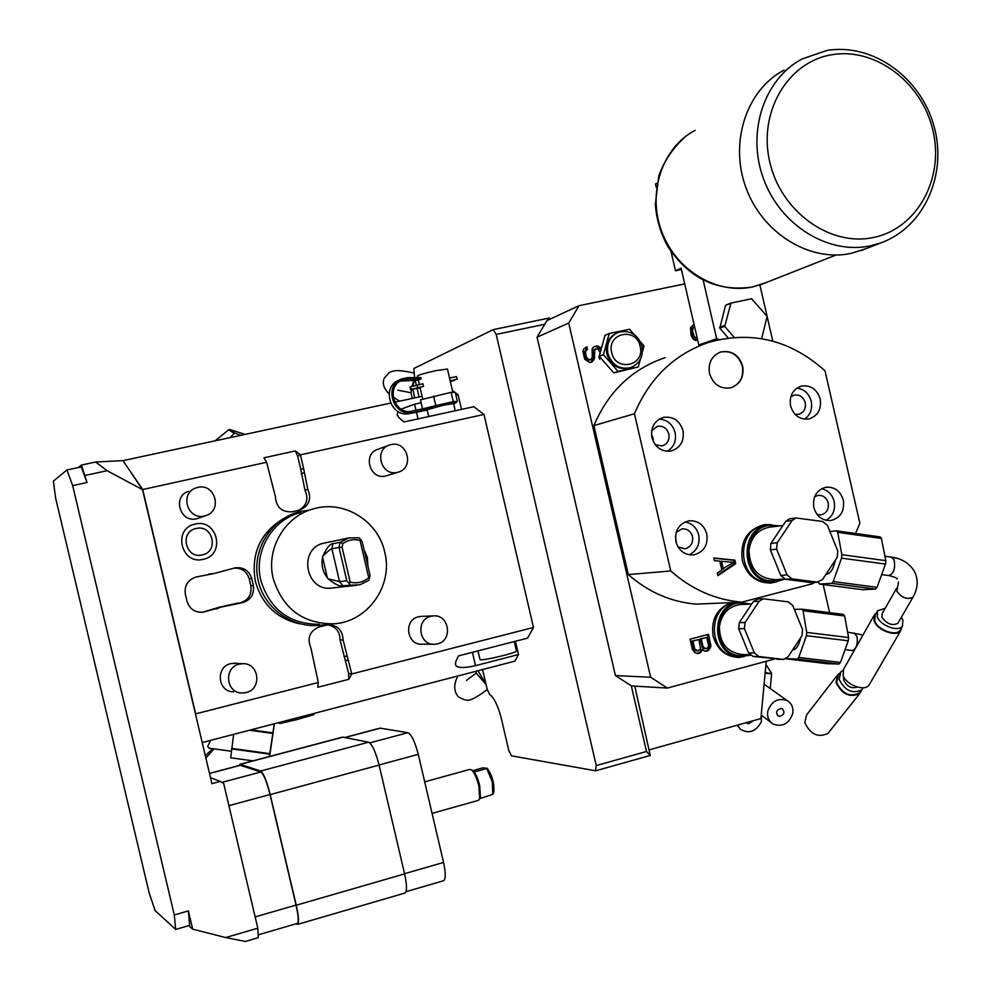 <?xml version="1.0" encoding="UTF-8"?>
<svg xmlns="http://www.w3.org/2000/svg" width="991" height="991" viewBox="0 0 991 991"><rect width="100%" height="100%" fill="white"/><g stroke="black" fill="none" stroke-linecap="round" stroke-linejoin="round"><path stroke-width="1.49" d="M122.946 460.654L390.516 403.114M394.703 402.21L422.116 396.326M188.674 925.681L192.688 929.162L188.377 910.927L189.64 925.408L175.68 929.422L155.104 910.605L149.183 893.015L55.595 497.978L53.365 481.106L66.93 469.994L81.175 466.934L87.035 482.493L81.448 465.052L95.594 462.017L122.909 460.592L142.716 489.529L266.616 462.277L275.387 496.602C276.167 507.392 281.865 512.446 292.481 511.752L299.666 510.092C309.13 505.967 311.831 499.03 307.78 489.294L303.593 468.396L300.818 469.461L297.696 456.157L295.293 450.93L300.409 454.844L483.992 414.449L473.809 406.706L403.956 421.955L398.84 417.607L397.131 414.436L398.258 411.674M81.448 465.052L78.277 467.554M452.416 390.429L454.956 392.362M455.352 392.659L458.127 394.777L455.959 395.248M421.101 402.767L414.597 404.179L401.157 409.159M266.616 462.277L263.953 457.805L295.293 450.93M414.572 377.583L413.904 368.466L493.184 329.644L496.206 334.388L596.248 765.585L595.541 770.775L511.529 755.848L508.841 750.695L501.446 718.946C498.101 705.939 494.15 697.726 489.566 694.307L487.213 689.439L482.58 669.544M415.179 380.185L416.331 385.152M417.124 388.534L419.094 396.97M515.444 641.251L518.528 654.506L514.862 661.146L202.201 742.544M142.716 489.529L195.661 713.867L318.297 682.502L317.801 687.258L348.807 679.306L351.743 673.954L533.48 627.476L527.596 638.13L458.499 655.893L455.749 661.616L455.55 664.911C456.938 668.07 463.59 668.318 475.531 665.667L518.528 654.506M533.48 627.476L483.992 414.449M461.521 409.382L458.127 394.777M412.095 386.217L413.866 380.185M414.672 397.924L412.925 389.413M413.036 385.957L414.337 380.185M412.281 398.432L410.968 392.337L411.538 389.649M475.742 671.328L476.485 673.471L486.073 684.508M477.972 670.746L485.999 684.199M631.304 685.809L646.504 751.488L650.257 755.452L634.773 686.131M549.856 319.226L549.299 318.012L547.391 320.366M650.641 677.237L667.389 688.064L631.502 685.933L615.423 675.589L650.641 677.237L568.735 323.066L537.06 337.213L546.933 320.589L579.017 305.686L684.731 283.909L693.985 324.144L690.529 327.711L691.086 335.478L693.118 338.972L695.063 340.297L697.119 340.297L696.549 337.795L694.208 336.556L692.573 331.217L693.068 328.046L694.58 326.696L698.791 345.017L699.98 345.438M823.162 584.541L829.603 612.649M667.389 688.064L774.615 658.99M579.017 305.686L568.735 323.066M814.59 582.386L812.632 583.724L741.751 602.169L696.078 604.138C670.932 601.958 648.349 592.11 628.331 574.582L593.882 425.597C608.437 391.519 632.134 368.887 664.998 357.701M743.002 602.305L742.036 602.094M731.147 602.627C716.852 608.424 710.844 619.586 713.136 636.135C717.15 649.601 725.61 656.699 738.53 657.429L743.993 656.699M702.483 649.675L704.923 651.236L707.772 650.926L710.931 646.528L708.528 634.314L690.021 639.207L692.35 649.254L694.79 652.611L697.937 653.552L699.906 653.019L702.483 649.675L701.294 649.662L699.819 652.264L696.983 653.465M605.018 335.28L609.292 333.509L605.018 335.28L601.289 348.807L598.192 346.07L596.483 345.995L593.349 347.11L592.123 349.142L592.271 357.119L590.735 359.671L588.109 359.349L586.214 356.636L585.433 351.458L587.477 349.253L586.883 346.701L583.637 349.179L582.906 351.557L584.678 359.188L589.707 362.557L591.726 362.124L594.377 358.891L594.736 349.476L597.969 348.782L600.174 352.821L601.289 348.807M640.397 359.225L638.254 366.98L618.025 371.377L603.445 354.667L598.923 356.574L599.505 359.114L600.868 358.135L599.233 356.227L600.174 352.821M638.254 366.98L613.751 372.901L600.868 358.135M671.031 251.528L675.453 270.754L681.114 268.189L684.731 283.909M656.934 183.224L655.497 184.041L656.228 187.212M703.189 280.168L716.642 338.736L698.791 345.017M693.985 324.144L694.58 326.696M771.952 340.892L772.67 340.656L767.307 317.269M728.236 338.005L719.825 328.157L724.731 326.373L730.974 303.097L751.612 298.749L767.121 316.402L759.899 284.95M771.791 340.842L772.67 340.656M716.642 338.736L719.032 339.603M734.133 337.386L724.731 326.373M730.974 303.097L726.031 305.005L730.392 303.667M719.825 328.157L725.462 305.575M761.633 338.649L767.121 316.402M719.627 327.303L724.532 325.519M675.453 270.754L681.436 269.54M784.079 70.101C746.446 89.772 729.116 142.456 746 187.832C762.5 233.331 809.597 262.256 850.873 253.423L865.589 248.815M694.047 326.968L691.916 328.479L691.408 331.651L693.043 336.977L695.385 338.216L695.855 340.297M694.555 326.584L692.895 327.402M693.068 328.046L691.916 328.479M692.573 329.47L691.421 329.892M692.573 331.217L691.408 331.651M693.427 334.97L692.275 335.392M694.208 336.556L693.043 336.977M695.273 337.634L694.109 338.055M696.549 337.795L695.385 338.216M766.241 661.257L760.89 718.549L649.501 749.791M765.126 673.1L771.605 673.843L770.242 688.534M765.188 672.455L771.605 673.843M771.493 673.186L765.932 664.503M787.164 700.587C777.997 697.602 771.555 701.083 767.827 711.043C766.885 716.827 768.657 721.175 773.141 724.087C782.357 727.27 788.873 723.839 792.689 713.78C793.655 707.871 791.809 703.474 787.164 700.587L764.098 684.162M781.119 708.491C776.411 709.779 775.42 712.269 778.17 715.936L779.446 716.344C784.166 715.031 785.132 712.541 782.37 708.887L781.119 708.491M737.688 725.065L739.955 729.017C748.762 734.257 755.898 731.841 761.385 721.733L761.323 715.192M746.731 723.046L748.601 723.901L753.185 720.717M537.06 337.213L615.423 675.589M593.882 425.597L634.451 413.755C649.687 377.831 674.499 354.022 708.899 342.316C751.81 330.449 790.508 339.95 825.008 370.82L859.878 523.26L855.567 533.468M628.331 574.582L670.746 570.977C691.743 589.472 715.415 599.877 741.751 602.169M670.746 570.977L634.451 413.755M771.209 524.685L764.395 524.673C747.35 529.256 739.98 541.173 742.271 560.398C746.904 575.523 756.455 583.067 770.911 583.055L776.808 581.816M735.706 563.668L734.888 560.138L713.805 557.97L714.412 560.633L719.8 561.141L721.844 569.986L717.273 573.033L717.88 575.684L735.706 563.668L734.405 563.78L733.6 560.249L713.867 558.23M820.201 399.051C821.576 409.246 817.872 415.848 809.065 418.896C799.886 419.936 793.704 415.588 790.545 405.864C789.158 395.867 792.738 389.29 801.298 386.118C810.65 384.842 816.943 389.166 820.201 399.051M682.985 430.59C684.397 441.02 680.483 447.808 671.254 450.955C661.654 452.057 655.224 447.647 651.954 437.712C650.542 427.517 654.295 420.766 663.214 417.446C673.025 416.071 679.615 420.444 682.985 430.59M843.341 500.207C844.679 511.158 840.517 517.934 830.867 520.523C822.319 520.87 816.646 516.522 813.834 507.516C812.496 496.739 816.522 489.988 825.937 487.25C834.657 486.692 840.467 491.016 843.341 500.207M706.818 534.013C708.156 545.372 703.684 552.346 693.427 554.923C684.608 555.183 678.773 550.761 675.936 541.668C674.574 530.557 678.885 523.607 688.832 520.82C697.887 520.312 703.87 524.71 706.818 534.013M742.68 366.137C744.216 376.964 740.314 384.174 730.949 387.766C720.383 389.339 713.235 384.582 709.506 373.471C707.97 362.892 711.711 355.732 720.742 351.978C731.531 350.083 738.84 354.803 742.68 366.137M769.512 524.809L763.987 524.735M779.644 525.899L768.793 524.896C739.1 527.385 740.19 579.562 770.032 581.89L775.16 582.014L769.71 583.129M768.793 524.896L765.188 525.354C735.595 527.831 736.672 579.809 766.415 582.126L774.132 582.076M775.16 582.014L784.748 579.103M782.89 579.165L770.515 580.949C737.762 578.038 743.3 519.854 775.68 525.775L777.675 526.134M770.032 527.088L769.561 527.15C757.867 529.566 751.017 537.209 749.01 550.092C749.568 568.797 758.375 578.657 775.42 579.661L784.575 579.054M835.388 560.076C833.542 568.71 830.557 573.479 826.444 574.384L825.937 574.384M792.168 520.461L785.776 521.278L789.616 518.801L796.033 517.971L792.168 520.461L777.229 542.746L776.622 549.163L787.102 574.953L791.883 578.831L817.166 582.138L822.48 579.599L837.197 557.351L837.779 550.984L827.435 525.391L822.716 521.501L796.033 517.971M785.776 521.278L770.924 543.415L770.329 549.794L780.735 575.399L785.491 579.252L810.613 582.535L818.058 582.175M818.318 582.163L819.557 584.071L831.697 583.365L833.233 581.568L841.52 558.144L841.842 554.7L837.705 532.365L836.478 530.817L829.925 531.548M819.557 584.071L862.851 589.719L875.449 589.088L877.035 587.316L885.496 564.077L885.805 560.658L881.383 538.435L880.095 536.887L836.478 530.817M831.697 583.365L875.449 589.088M833.233 581.568L877.035 587.316M841.52 558.144L885.496 564.077M841.842 554.7L885.805 560.658M837.705 532.365L881.383 538.435M896.669 588.159L882.213 613.528L881.953 617.343C886.933 624.082 892.259 626.052 897.896 623.265L898.329 622.521M900.658 629.248L902.467 626.139L902.863 619.982L901.339 617.319M885.174 608.325L877.617 610.741L877.208 616.749C880.243 625.618 898.354 632.357 902.467 626.139M876.948 611.918L875.177 615.039L874.768 621.047C877.778 629.929 895.852 636.643 899.977 630.425M876.23 613.181L874.533 614.643L874.087 620.961C877.258 630.313 896.285 637.386 900.621 630.833L901.736 627.402M873.814 615.894L843.663 669.111L843.106 675.503C846.054 684.892 864.635 691.805 869.02 685.14L900.621 630.833M869.751 683.877L869.02 685.14M734.888 560.138L733.6 560.249M717.732 575.028L734.405 563.78M722.117 569.23L720.296 561.278L733.65 562.318L722.117 569.23M723.393 569.131L721.559 561.166M796.888 388.113C804.221 389.141 809.003 393.551 811.233 401.305C812.583 408.998 810.353 414.944 804.543 419.143M790.719 396.945L794.2 395.099C799.663 394.381 803.342 396.908 805.237 402.68C806.042 408.626 803.887 412.491 798.758 414.288L794.98 414.263M659.263 419.119C667.352 419.75 672.641 424.247 675.131 432.584C676.531 440.834 673.942 447.077 667.364 451.301M651.694 430.701L657.33 426.328C663.053 425.548 666.893 428.112 668.863 434.021C669.681 440.103 667.414 444.079 662.038 445.938L655.237 444.736M651.496 434.38L653.106 438.034L653.317 441.602M821.589 488.724C828.055 490.26 832.254 494.521 834.174 501.508C835.562 510.006 832.861 516.274 826.073 520.325M814.59 496.801L818.046 495.389C823.137 495.091 826.531 497.618 828.203 502.982C828.996 509.374 826.568 513.338 820.932 514.874L817.104 514.49M685.054 521.923C692.102 523.273 696.661 527.646 698.729 535.029C700.154 544.294 696.958 550.885 689.141 554.799M676.196 532.328L682.019 528.847C687.296 528.575 690.789 531.151 692.498 536.577C693.279 543.192 690.69 547.267 684.707 548.803L677.993 546.859M675.49 536.304L676.345 543.167M720.209 352.164L720.42 352.09C731.209 350.195 738.518 354.902 742.358 366.236C743.907 376.828 740.141 384 731.061 387.729M742.358 656.773L737.069 657.405M750.298 655.249L739.397 656.612C709.903 654.593 710.621 602.825 740.091 602.305L736.784 602.454C707.413 602.974 706.694 654.543 736.09 656.55L740.822 656.736M736.784 602.454L737.923 602.404M750.658 604.089L740.091 602.305M741.726 604.448L740.661 604.498C728.645 606.257 721.559 613.652 719.392 626.696C719.677 643.543 727.493 652.834 742.854 654.568L749.704 654.679L739.843 655.745C708.676 653.354 713.978 598.068 744.798 603.296L748.762 604.163M800.716 637.609C798.957 645.426 796.244 649.588 792.577 650.096L792.49 650.096M800.889 625.482L798.585 619.833M759.217 601.227L744.997 622.534L744.427 628.628L754.362 652.933L758.908 656.55L783.596 659.424L787.994 656.922L802.004 635.652L802.561 629.607L792.75 605.476L788.254 601.859L763.305 598.787L759.217 601.227L753.383 601.487L757.706 599.035M753.383 601.487L739.249 622.645L738.667 628.703L748.552 652.846L753.061 656.438L783.237 659.411M786.136 658.705L797.346 659.077L798.746 657.479L806.426 635.689L806.724 632.419L803.044 610.741L801.93 609.168L794.348 609.415M786.247 658.854L827.497 663.722L839.005 664.007L840.455 662.422L848.284 640.805L848.581 637.547L844.642 615.981L843.477 614.408L801.93 609.168M797.346 659.077L839.005 664.007M798.746 657.479L840.455 662.422M806.426 635.689L848.284 640.805M806.724 632.419L848.581 637.547M803.044 610.741L844.642 615.981M843.7 676.828L843.651 679.863C846.748 686.49 851.281 688.894 857.24 687.06M842.957 670.35L840.839 671.848L839.142 679.343C844.865 690.715 852.421 694.208 861.798 689.823L863.198 687.766M839.922 673.025L838.361 675.032L836.664 682.526C842.375 693.886 849.906 697.367 859.284 692.982L861.798 689.823M860.2 691.829L859.284 692.982M839.897 673.062L837.816 674.574L836.02 682.452C842.028 694.406 849.956 698.073 859.829 693.465L861.774 689.86M836.85 675.812L806.637 714.858L804.791 722.674C810.514 734.455 818.244 738.022 827.968 733.39L859.829 693.465M828.934 732.176L827.968 733.39M702.272 650.616L701.095 650.592M700.996 652.289L699.819 652.264M699.906 653.019L698.729 653.007M710.832 644.336L709.643 644.336L709.742 646.528L707.673 650.17L705.245 651.26M707.413 634.612L709.643 644.336M710.931 646.528L709.742 646.528M710.138 648.523L708.949 648.51M708.85 650.195L707.673 650.17M707.772 650.926L706.583 650.901M706.744 637.448L700.067 638.898L702.582 647.99L706.013 648.733L703.077 646.85L701.244 638.898L706.744 637.448L708.577 645.389L707.884 647.792L706.013 648.733M698.878 639.529L691.805 641.09L694.319 650.183L697.751 650.926L694.802 649.043L692.969 641.09L698.878 639.529L700.612 648.832L697.751 650.926M704.737 648.622L703.56 648.61M703.759 648.003L702.582 647.99M703.077 646.85L701.901 646.838M701.244 638.898L700.067 638.898M696.475 650.827L695.298 650.814M695.496 650.195L694.319 650.183M694.802 649.043L693.638 649.031M692.969 641.09L691.805 641.09M609.292 333.509L629.545 329.235L634.042 334.388M640.384 341.709L644.001 345.909L642.428 351.78M618.025 371.377L613.751 372.901M617.975 371.365L613.702 372.876M600.62 358.432L599.456 358.903M600.496 357.714L599.58 358.829M595.851 348.795L593.708 349.885L593.076 352.685L593.758 357.417L590.958 362.285M594.736 349.476L593.708 349.885M594.228 350.913L593.188 351.322M594.117 352.276L593.076 352.685M594.699 354.815L593.671 355.212M594.786 357.02L593.758 357.417M594.377 358.891L593.336 359.287M593.151 360.922L592.11 361.319M587.477 349.253L584.417 351.867L585.185 357.033L587.081 359.745L590.735 359.671M585.879 347.209L586.449 349.662M586.362 349.934L585.334 350.343M585.433 351.458L584.417 351.867M585.421 353.242L584.393 353.651M586.214 356.636L585.185 357.033M587.006 358.246L585.978 358.643M588.109 359.349L587.081 359.745M589.521 359.931L588.493 360.328M596.483 345.995L595.442 346.416L599.159 347.841L600.856 350.368M594.204 346.677L595.442 346.416M598.192 346.07L597.152 346.491M600.199 347.42L599.159 347.841M601.227 349.005L600.348 349.352M599.233 356.227L603.432 354.617L609.242 333.546M617.48 332.703C608.833 336.692 605.29 343.766 606.839 353.911C610.84 365.444 618.384 370.151 629.458 368.057L630.363 367.735M215.134 440.834L228.748 429.71L234.198 433.426L230.061 437.613M228.748 429.71L229.689 429.512L235.152 433.228L234.198 433.426M240.986 435.272L235.152 433.228M245.087 434.38L229.689 429.512M210.637 740.339L207.652 746.533L209.027 748.18L231.287 751.24M212.631 748.676L205.335 755.774M214.006 748.862L205.855 757.991M253.027 760.865L230.717 757.805L233.641 734.356M274.371 723.752L269.639 756.455M269.341 756.529L274.284 723.777M272.661 735.421L270.419 750.224L272.661 735.421M231.498 748.899L269.639 754.151M231.56 748.378L269.713 753.631M249.521 730.218L272.686 733.427M250.946 729.847L272.773 732.869M278.607 722.65L279.251 723.195L279.784 722.34M281.097 722.005L280.193 723.442L296.631 719.639L313.713 714.709L314.977 713.186M313.713 714.709L314.717 713.247M280.193 723.442L279.251 723.195M87.035 482.493L72.677 485.602L66.93 469.994M188.377 910.927L174.292 914.941L72.677 485.602M85.362 475.407L107.115 470.713L142.518 489.641L211.913 783.67L220.25 781.441L223.681 783.485L257.809 928.195L258.267 937.697L245.421 941.45L225.688 937.548L257.809 928.195M192.688 929.162L225.688 937.548M175.68 929.422L174.292 914.941M210.488 777.613L220.25 781.441M516.435 650.914L516.497 651.149C516.274 652.821 485.739 660.204 480.784 659.783L479.954 659.411L477.972 650.889M505.076 643.915L497.693 645.81M142.518 489.641L131.246 472.942M95.594 462.017L107.115 470.713M351.743 673.954L343.072 639.951C342.675 630.35 337.795 625.296 328.417 624.776L319.461 626.795C309.675 630.945 306.826 638.006 310.914 647.99L318.297 682.502M300.409 454.844L303.593 468.396M188.439 491.338C172.013 496.479 180.151 523.273 196.751 518.739L199.104 517.983M388.732 445.318L378.178 449.196C362.223 453.593 369.73 480.35 385.685 476.002L387.023 475.618M236.205 663.301L230.866 663.598C215.307 666.695 217.586 691.991 233.43 691.829M421.559 616.39L418.549 616.774C403.263 619.833 406.632 645.5 422.154 644.187L433.501 644.274M203.378 559.271C181.056 565.39 172.323 528.364 195.091 524.103C217.363 518.169 225.998 554.898 203.378 559.271M204.233 611.918L221.91 606.938L241.358 602.9C250.438 600.645 254.427 594.848 253.349 585.47L251.726 578.558C249.075 570.605 243.613 567.025 235.338 567.806L214.044 573.529L196.007 577.035C187.757 579.859 184.215 585.619 185.367 594.303L187.014 601.289C189.454 608.846 194.632 612.488 202.536 612.227L219.606 607.149L238.447 602.962M299.48 623.797C276.638 618.533 261.934 604.374 255.381 581.333C250.773 554.118 259.927 533.331 282.831 518.999M348.807 679.306L348.646 673.57L340.062 639.951C339.913 631.391 335.726 626.374 327.501 624.875M343.072 639.951L340.062 639.951M346.924 656.352L343.877 656.253M298.564 510.353C306.739 505.72 308.87 499.006 304.98 490.235L300.818 469.461M303.915 472.831L301.14 473.871M307.78 489.294L304.98 490.235M204.493 515.964L205.471 515.704C222.938 511.207 215.22 482.803 197.779 487.411L195.995 487.931C179.21 493.171 187.534 520.585 204.493 515.964M397.403 472.348L398.06 472.187C414.758 468.223 407.536 440.227 390.937 444.625L389.736 444.947C373.458 449.431 381.126 476.782 397.403 472.348M246.078 692.573C262.355 689.203 259.208 662.694 242.646 663.71L239.376 664.131C223.483 667.302 225.824 693.18 241.99 693.006L246.078 692.573M437.427 643.89C453.283 640.607 449.233 613.962 433.191 615.907L430.986 616.253C415.378 619.375 418.834 645.624 434.677 644.286L437.427 643.89M202.337 554.873C185.614 559.432 179.074 531.709 196.131 528.513C212.83 524.053 219.308 551.603 202.337 554.873M200.962 612.314L202.04 612.104M214.044 573.529L208.977 573.987M239.772 603.011C248.283 600.435 251.987 594.711 250.859 585.817L249.249 578.942C246.883 571.534 241.841 567.917 234.124 568.091M221.91 606.938L219.606 607.149M319.498 624.318C289.669 624.293 270.109 609.7 260.844 580.528C253.374 551.343 272.525 519.197 300.979 512.483M384.743 552.148C393.477 585.57 367.723 622.125 333.595 623.835C302.912 623.81 282.794 608.759 273.256 578.694C265.551 548.605 285.247 515.481 314.506 508.569C344.608 500.083 378.203 521.192 384.743 552.148M349.464 537.803L324.268 543.068C297.436 548.122 305.488 592.68 332.381 587.96L356.686 585.285M360.662 539.426L359.039 537.803L349.055 537.89L340.049 542.263L339.009 547.441L331.898 548.816L332.914 543.712L340.049 542.263L342.812 543.588L342.068 547.305L339.009 547.441L346.813 580.738L339.579 581.618L342.75 585.718L360.018 584.727L368.986 580.317L370.015 575.139L362.248 541.966L360.662 539.426L360.006 540.306L368.751 577.728C363.313 582.237 357.132 583.736 350.232 582.2L342.068 547.305M342.75 585.718C340.062 586.771 335.243 584.504 328.318 578.917L327.364 577.815C322.682 571.745 321.096 564.957 322.583 557.425L322.955 555.988C326.646 547.812 329.966 543.725 332.914 543.712M360.006 540.306C353.799 538.844 348.064 539.934 342.812 543.588M369.73 578.174L368.751 577.728M367.859 565.935L367.401 557.512L364.069 549.757M350.021 584.901L349.03 583.179L350.232 582.2M349.03 583.179L346.813 580.738M328.318 578.917L339.579 581.618L331.898 548.816C330.61 549.039 327.625 551.43 322.955 555.988M209.485 773.389L240.095 765.263L260.881 771.977C263.68 774.058 266.728 781.577 270.01 794.522L296.049 905.08C298.44 915.895 298.861 922.014 297.288 923.439L297.201 923.463M239.141 765.51L240.256 764.358L260.658 771.023C263.581 773.191 266.765 781.044 270.209 794.596L296.247 905.217C298.762 916.514 299.195 922.918 297.548 924.405L296.061 923.798M239.909 764.334L342.613 737.106L368.59 742.197C372.158 744.154 375.663 751.773 379.107 765.077L404.601 873.889C407.004 885.025 407.115 891.404 404.935 893.04L404.824 893.064M344.918 737.453L380.086 728.125L407.883 732.708C411.513 734.504 414.981 741.714 418.264 754.337L443.547 862.443C445.814 873.034 445.814 879.128 443.534 880.739L443.423 880.776M472.348 770.403L473.116 770.887C475.668 773.401 477.86 778.282 479.694 785.529L480.437 797.297L479.656 798.808L478.839 785.962C476.844 778.059 474.454 772.732 471.679 769.982L469.907 769.388L424.693 781.849M479.656 798.808L478.393 800.369M480.437 797.297L479.755 798.473M480.759 798.312L492.787 794.348L492.341 781.998L486.767 768.508L475.643 771.58L472.013 770.193M486.767 768.508L483.15 767.765L474.268 770.218M486.692 768L487.188 768.335C492.217 775.383 494.435 783.348 493.815 792.205L493.332 793.172M428.793 416.53L426.997 409.754L444.166 405.071L453.717 403.548M453.791 403.882L456.009 402.891C455.414 402.321 434.888 406.818 427.418 409.147L409.952 413.47L427.084 410.101M455.736 401.702L429.14 407.239L453.283 401.578L457.408 401.516L455.798 401.974M427.109 407.834L429.14 407.239L426.762 407.908L427.418 409.147M412.665 412.355C393.377 417.508 383.046 385.586 401.838 378.859L407.896 377.633L420.754 377.534L421.064 378.872L407.958 378.983L402.396 380.098C385.028 386.292 394.542 415.786 412.355 411.03L426.762 407.908M457.408 401.516L455.278 392.362L451.128 392.337L420.432 399.869L422.513 408.825M433.587 396.115L435.743 405.381M421.064 378.872L418.313 380.148L400.314 381.151M417.744 377.559L417.397 376.047C418.239 375.032 424.656 373.186 436.647 370.498L447.449 369.061M422.785 399.2L419.998 387.308M420.097 387.729L413.173 389.079L423.529 386.391L422.909 383.752L410.113 386.924L410.547 389.674M450.125 380.705L449.505 378.079L456.492 376.592L457.099 379.219L450.199 380.854L457.099 379.219M409.952 413.47C390.751 418.598 380.47 386.849 399.175 380.135L400.153 379.664M451.128 392.337L453.283 401.578M450.286 381.275L454.361 380.408L450.335 381.436M420.147 387.89L411.154 389.364L423.529 386.391M646.504 751.488L596.248 765.585M544.728 324.305L496.206 334.388M765.597 282.782L752.404 286.969C716.468 294.723 675.713 270.122 661.579 231.262C647.123 192.539 662.347 147.386 695.125 130.354M880.342 243.08L870.172 245.892C828.228 254.86 780.338 225.304 763.528 178.888C746.334 132.608 763.937 78.921 802.19 58.94L826.705 50.516C872.885 42.625 920.651 77.608 933.906 125.832C947.681 173.859 924.479 227.509 880.342 243.08L860.882 250.649M873.331 237.506C829.962 246.895 780.784 211.591 769.734 161.843C758.028 112.206 787.684 61.863 831.672 54.778C875.511 46.961 922.46 82.872 933.064 131.047C944.299 179.098 916.873 228.847 873.331 237.506M549.026 318.086L493.493 329.582M817.166 582.138L810.613 582.535M791.883 578.831L785.491 579.252M787.102 574.953L780.735 575.399M776.622 549.163L770.329 549.794M777.229 542.746L770.924 543.415M881.668 574.607L888.84 575.56C893.87 573.603 895.604 568.277 894.043 559.581L891.38 557.128M898.515 582.076L896.867 591.206C901.946 597.945 907.322 599.939 912.996 597.189L913.417 596.446M782.927 659.387L776.956 659.263M758.908 656.55L753.061 656.438M754.362 652.933L748.552 652.846M744.427 628.628L738.667 628.703M744.997 622.534L739.249 622.645M845.088 649.638L852.111 650.48C856.199 649.192 857.859 644.596 857.104 636.68L854.155 632.952M618.545 332.27C609.899 336.259 606.356 343.344 607.904 353.502C611.905 365.047 619.449 369.767 630.549 367.673C639.74 363.697 643.543 356.512 641.957 346.119C637.882 334.376 630.078 329.755 618.545 332.27M640.161 346.404C636.371 326.634 606.492 332.926 611.695 352.511C615.597 372.381 645.414 365.865 640.161 346.404M472.422 652.313L475.531 665.667M351.706 673.781L348.646 673.57M348.584 660.452L345.537 660.328M300.446 455.005L297.696 456.157M217.76 608.672L215.481 608.87M251.726 578.558L249.249 578.942M253.349 585.47L250.859 585.817M322.583 557.425L327.364 577.815M228.909 805.658L270.01 794.522M221.86 782.407L260.881 771.977M209.51 773.488L240.479 765.275M255.145 916.91L296.049 905.08M296.247 905.217L404.601 873.889M270.209 794.596L379.107 765.077M260.658 771.023L368.59 742.197M240.256 764.358L343.109 737.093M379.082 764.965L418.264 754.337M369.792 742.878L407.883 732.708M345.153 737.502L380.606 728.1M404.551 873.715L443.547 862.443M418.029 418.883L416.431 412.058M416.009 410.237L414.597 404.179M407.958 378.983L405.269 380.271M417.657 387.642L417.038 384.991M411.154 389.364L410.534 386.725M410.732 389.562L410.113 386.924M650.257 755.452L595.851 770.75M835.995 255.034L761.41 284.429L752.107 287.056C717.137 291.924 689.117 278.508 668.021 246.784C660.7 233.641 656.476 219.581 655.348 204.617L658.78 175.791C664.404 160.455 673.484 147.225 686.032 136.114M549.299 318.012L493.332 329.594M770.998 722.464L761.212 715.106M778.17 715.936L777.526 715.452M738.468 726.985L737.155 725.214M769.846 583.117L770.911 583.055M769.561 527.15L782.952 525.49M897.896 623.265L912.996 597.189C918.298 587.725 918.583 578.806 913.826 570.42C908.697 562.851 901.315 558.441 891.677 557.165L884.926 556.248M889.15 575.61C894.774 577.121 897.462 578.261 897.202 579.029M737.304 657.405L738.53 657.429M740.661 604.498L751.661 604.052M763.305 598.787L757.446 599.047M863 634.996L847.59 632.147M852.359 650.505L854.056 650.777M630.549 367.673L629.458 368.057M465.782 699.919C468.793 701.492 475.953 698.06 487.262 689.6M466.451 680.383L476.312 673.025M457.966 696.388C453.68 690.838 453.667 684.025 457.941 675.961M464.581 699.782L458.808 697.181M397.899 390.206L411.005 392.733M390.231 372.145C393.501 370.82 396.623 369.209 413.52 372.926M384.297 378.091L389.116 372.727M383.889 379.157C382.315 384 384.05 388.881 389.079 393.823M393.08 397.032L399.633 401.157M314.085 714.338L314.865 713.21M455.228 663.549L455.55 664.911M516.497 651.149L514.267 641.549M197.717 518.491L205.471 515.704M386.329 475.841L398.06 472.187M234.062 663.177L242.646 663.71M420.717 616.427L433.191 615.907M201.569 612.302L202.536 612.227M240.615 602.974L241.358 602.9M327.104 624.057C297.634 631.577 265.154 611.373 258.279 580.974C250.934 550.674 270.989 517.971 300.731 511.43L308.895 510.192M258.131 934.872L297.288 923.439M297.548 924.405L404.935 893.04M405.988 891.702L443.534 880.739M478.48 800.344L432.076 813.376M473.116 770.887L471.679 769.982M480.833 798.288L479.768 798.585M493.815 792.205L493.047 793.704M397.49 415.935L397.131 414.436M455.166 410.77L453.692 403.436M456.009 402.891L455.699 401.578M402.396 380.098L400.847 380.841M419.366 384.508L418.289 379.912M452.862 392.349L450.162 380.717M449.542 378.067L447.412 368.9"/></g></svg>
